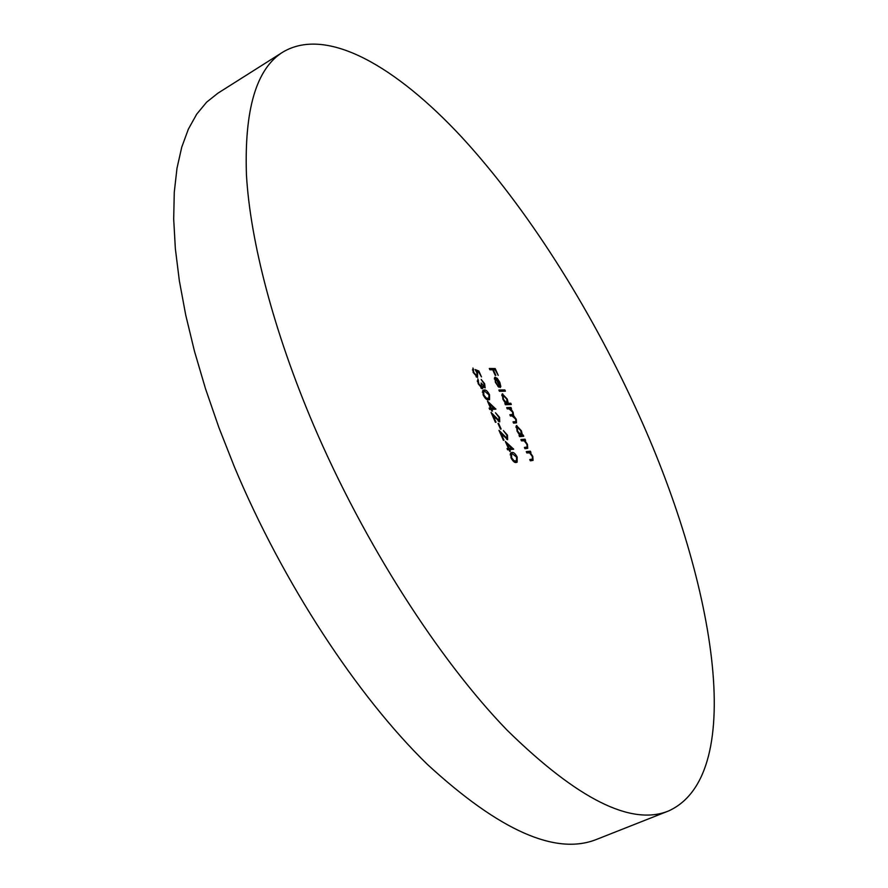 <?xml version="1.0" encoding="UTF-8"?>
<svg xmlns="http://www.w3.org/2000/svg" width="888" height="888" viewBox="0 0 888 888"><rect width="100%" height="100%" fill="white"/><g stroke="black" fill="none" stroke-linecap="round" stroke-linejoin="round"><path stroke-width="1.33" d="M668.62 810.944L596.903 839.271C556.166 855.854 499.644 830.879 427.339 764.368C357.531 696.392 283.061 583.183 234.354 466.766L218.881 427.505L205.539 388.833L194.461 351.204L185.725 315.062L179.354 280.786L175.358 248.718L173.693 219.125L174.27 192.23L177.001 168.198L181.751 147.142L188.367 129.126L196.714 114.152L206.604 102.198L217.882 93.207L283.05 51.981C327.217 25.974 396.603 67.1 461.66 137.052C527.172 208.292 588.977 306.194 635.486 407.559C713.475 576.079 749.283 774.225 668.62 810.944C631.412 826.206 577.544 799.244 506.993 730.069C438.716 659.484 363.991 543.19 313.442 424.764C273.493 330.913 250.261 240.881 246.453 175.003C244.233 109.28 256.432 68.265 283.05 51.981M520.89 439.56L525.041 439.183L525.607 440.448L524.864 440.526L527.439 444.389L527.727 448.318L524.963 448.706L524.397 447.43L527.217 446.975L526.839 444.222L524.175 440.792L521.467 440.837L520.89 439.56M478.854 371.018L481.463 376.901L478.665 372.017L476.712 371.24L477.578 372.927L477.566 377.456L473.16 372.416L472.96 368.032L473.826 372.494L477.023 376.157L476.845 372.694L475.124 369.519L478.854 371.018L477.689 371.628M510.778 403.241L511.333 404.495L505.405 404.728L504.85 403.463L505.583 403.43L502.886 399.234L502.353 393.872L507.303 399.134L508.269 403.33L510.778 403.241L509.357 404.573M495.848 382.195L498.69 387.113L495.393 382.362L494.916 377.256L497.258 378.344L499.833 382.351L500.832 386.502L500.288 387.534L495.759 378.432L495.415 382.417M483.128 394.927L483.072 390.254L484.204 390.021C485.758 389.577 487.534 391.153 489.543 394.772L489.566 399.611L488.555 399.833C486.979 400.244 485.17 398.612 483.128 394.927M498.923 417.338L495.482 412.765L499.567 417.371L499.722 421.844L493.04 415.495L496.037 422.266L495.415 422.311L491.042 412.409L499.1 420.546L498.923 417.338M506.826 435.142L503.385 430.591L507.459 435.164L507.647 439.693L500.987 433.422L503.996 440.215L503.374 440.27L498.978 430.347L507.015 438.395L506.826 435.142M510.966 457.764L511.011 452.758L511.921 452.525C513.408 451.925 515.151 453.435 517.171 457.043L517.116 462.226L516.317 462.448C514.796 463.014 513.02 461.449 510.966 457.764M489.299 368.487L495.193 368.564L498.224 375.369L495.149 369.808L493.34 369.785L495.826 375.369L495.227 375.369L492.74 369.785L489.865 369.752L489.299 368.487M505.339 441.458L513.697 449.206L509.601 449.639L510.356 451.315L509.745 451.382L508.991 449.694L507.614 449.839L507.037 448.529L508.413 448.385L505.339 441.458M498.013 423.487L498.634 423.443L501.11 429.026L500.488 429.082L498.013 423.487M487.501 401.187L495.926 409.146L491.741 409.335L492.485 411.011L491.863 411.044L491.12 409.368L489.71 409.435L489.133 408.125L490.542 408.058L487.501 401.187M484.038 383.76L481.196 379.476L484.648 383.738L485.159 387.901L482.928 386.291L482.395 388.744L478.188 383.771L477.877 378.932L478.832 383.783L481.762 387.446L481.096 382.994L484.36 386.669L484.038 383.76M498.878 390.032L504.85 389.921L505.405 391.175L499.433 391.297L498.878 390.032M506.704 407.636L510.933 407.459L511.488 408.724L510.767 408.758L513.153 412.276L513.597 415.617L516.294 419.347L516.516 422.821L513.586 423.121L513.02 421.844L515.917 421.567L515.684 419.147L512.065 415.917L510.422 416.017L509.856 414.74L512.764 414.474L512.531 412.076L509.057 408.835L507.27 408.913L506.704 407.636M526.262 451.637L530.391 451.193L530.957 452.469L530.214 452.547L532.789 456.41L533.066 460.384L530.347 460.817L529.77 459.529L532.578 459.029L532.19 456.243L529.526 452.836L526.839 452.924L526.262 451.637M523.187 434.998L523.754 436.274L519.591 436.63L519.025 435.353L519.746 435.286L517.06 431.102L516.516 425.607L521.4 430.802L522.422 435.065L523.187 434.998L521.534 435.83L521.8 436.441M489.688 369.375L493.562 369.408L495.193 368.564M510.434 453.269L511.921 452.525M510.378 453.357L512.398 453.846M516.328 460.983L516.061 462.47M514.174 461.96L516.428 460.939L516.583 457.165L512.498 453.835L511.666 454.046L511.599 457.742L514.008 460.761L516.428 460.939M514.13 461.927L515.739 461.138M513.197 461.161L514.008 460.761M510.556 448.584L511.499 449.439M512.876 449.295L513.575 448.94M506.571 444.233L507.092 443.978L509.024 448.318L511.599 448.063L507.326 449.173L508.413 448.385M507.326 449.173L509.024 448.318M511.599 448.063L507.092 443.978M506.604 438.639L506.66 439.338M503.418 436.086L503.973 435.808M498.712 420.79L498.756 421.489M495.493 418.193L496.048 417.915M498.179 421.012L499.1 420.546M492.74 408.458L493.595 409.257M495.227 409.179L495.804 408.891M488.733 403.985L489.255 403.718L491.164 408.036L493.795 407.925L489.488 408.902L490.542 408.058M489.488 408.902L491.164 408.036M493.795 407.925L489.255 403.718M484.46 391.331L482.528 390.887L484.204 390.021M488.678 398.423L488.489 399.833M486.657 399.367L488.833 398.357L488.944 394.827L484.781 391.319L483.771 391.519L483.782 394.949L486.213 398.035L488.833 398.357M486.524 399.289L487.989 398.534M485.436 398.423L486.213 398.035M482.217 386.669L482.928 386.291M481.374 387.701L481.44 388.367M481.762 388.556L483.105 387.867M477.267 380.841L478.443 380.231M477.444 381.707L478.099 381.363M480.885 387.901L481.762 387.446M483.56 387.079L484.36 386.669M497.835 386.291L498.434 385.98M494.638 377.511L495.293 377.167M494.405 378.233L495.093 378.71M496.581 378.699L497.258 378.344M499.622 387.124L500.832 386.502M496.348 378.566L499.822 386.369L499.345 382.428L497.768 379.775L495.915 378.788M499.234 390.842L503.207 390.753L504.85 389.921M504.972 403.74L505.583 403.43M502.086 394.106L502.708 393.784M501.853 394.86L502.53 395.36M506.648 403.607L508.269 403.33M506.615 404.173L509.135 404.073M505.183 404.218L505.783 403.985M506.959 403.385L506.793 399.167L503.03 395.116L503.429 399.256L506.959 403.385L505.305 404.218M507.037 408.391L510.933 407.459M509.279 408.291L509.534 408.846M510.189 409.046L510.767 408.758M512.076 414.818L512.165 415.917M512.887 415.973L513.597 415.617M515.229 421.911L515.295 423.01M513.331 422.555L515.917 421.567M510.189 415.473L512.764 414.474M476.734 376.39L476.778 377.222M472.372 369.93L473.537 369.319M476.024 376.679L477.023 376.157M526.54 452.258L530.391 451.193M528.726 452.014L529.048 452.736M529.592 452.858L530.214 452.547M531.834 459.418L531.856 460.628M531.712 459.296L530.913 459.851M521.189 440.215L525.041 439.183M523.387 440.004L523.687 440.681M524.253 440.825L524.864 440.526M526.484 447.363L526.517 448.551M526.34 447.23L525.552 447.807M519.136 435.597L519.746 435.286M516.272 425.807L516.827 425.53M516.006 426.595L516.694 427.106M520.779 435.386L522.422 435.065M520.768 435.897L521.534 435.83M521.101 435.176L520.89 430.869L517.171 426.862L517.593 431.113L521.101 435.176L519.447 436.008M513.641 422.533L515.295 421.7M510.356 415.462L512.01 414.618M511.666 454.046L510.134 454.811M499.267 420.501L498.212 421.045M483.771 391.519L482.339 392.252M481.94 387.401L480.919 387.934M484.482 386.646L483.583 387.113M495.493 378.499L494.383 379.076M507.226 403.319L505.583 404.162M503.03 395.116L501.864 395.715M477.278 376.101L476.079 376.734M532.445 459.118L530.78 459.94M527.106 447.064L525.441 447.885M521.334 435.109L519.68 435.941M517.171 426.862L516.006 427.45"/></g></svg>
